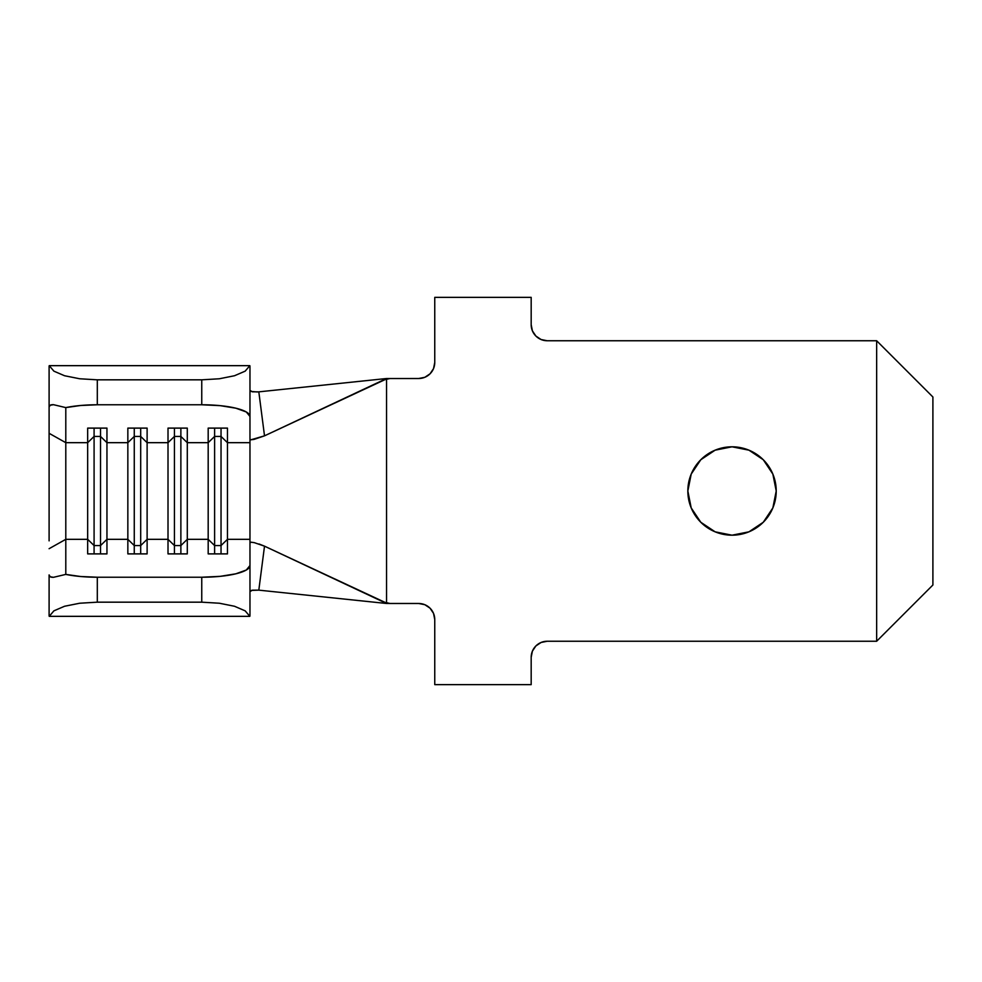 <?xml version="1.0" encoding="UTF-8"?>
<svg xmlns="http://www.w3.org/2000/svg" width="982" height="982" viewBox="0 0 982 982"><rect width="100%" height="100%" fill="white"/><g stroke="black" fill="none" stroke-linecap="round" stroke-linejoin="round"><path stroke-width="1.47" d="M732.032 535.19A44.19 44.19 0 0 1 687.842 491A44.19 44.19 0 0 1 732.032 446.81L715.129 450.173L700.792 459.748L691.205 474.085L687.842 491L691.205 507.915L700.792 522.252L715.129 531.827L732.032 535.19L748.947 531.827L763.284 522.252L772.859 507.915L776.222 491L772.859 474.085L763.284 459.748L748.947 450.173L732.032 446.81A44.19 44.19 0 0 1 776.222 491A44.19 44.19 0 0 1 732.032 535.19M249.968 542.911L249.968 565.558L249.968 542.911L249.968 565.558L246.298 570.026L235.84 573.807L220.201 576.348L201.752 577.232L97.304 577.232L80.499 576.495L65.794 574.396L65.794 539.327L87.668 539.327L65.794 539.327L65.794 442.673L87.668 442.673L87.668 553.885L106.952 553.885L106.952 539.327L127.844 539.327L106.952 539.327L106.952 442.673L127.844 442.673L127.844 553.885L147.116 553.885L147.116 539.327L168.008 539.327L147.116 539.327L147.116 442.673L168.008 442.673L168.008 553.885L187.292 553.885L187.292 539.327L208.184 539.327L187.292 539.327L187.292 442.673L208.184 442.673L208.184 553.885L227.468 553.885L227.468 539.327L249.968 539.327L249.968 542.911L251.147 542.199L254.35 542.665L264.514 546.164L383.373 601.991L390.1 603.488L418.688 603.488L386.552 603.464L390.1 603.488L386.552 603.083L386.552 378.917L264.514 435.836L253.994 439.408L250.913 439.789L249.968 439.089L249.968 442.673L227.468 442.673L227.468 428.115L208.184 428.115L208.184 442.673L187.292 442.673L187.292 428.115L168.008 428.115L168.008 442.673L147.116 442.673L147.116 428.115L127.844 428.115L127.844 442.673L106.952 442.673L106.952 428.115L87.668 428.115L87.668 442.673L65.794 442.673L65.794 407.604L80.499 405.505L97.304 404.768L201.752 404.768L220.201 405.652L235.84 408.193L246.298 411.974L249.968 416.442L249.968 539.327L227.468 539.327L227.468 442.673L249.968 442.673L249.968 542.911L251.147 542.199L254.375 542.678M932.9 585.002L932.9 396.998L876.656 340.754L547.244 340.754L876.656 340.754L876.656 641.246L547.244 641.246L876.656 641.246L932.9 585.002L876.656 641.246L876.656 340.754L932.9 396.998L932.9 585.002M531.176 324.686L531.176 297.362L434.756 297.362L434.756 362.444L434.756 297.362L531.176 297.362L531.176 324.686L532.391 330.836L535.877 336.053L541.094 339.527L547.244 340.754A16.068 16.068 0 0 1 531.176 324.686L532.391 330.836M418.688 378.512L386.552 378.536L418.688 378.512L424.838 377.297L430.055 373.811L433.541 368.594L434.756 362.444A16.068 16.068 0 0 1 418.688 378.512L424.838 377.297M434.756 619.556L434.756 684.638L531.176 684.638L531.176 657.314L531.176 684.638L434.756 684.638L434.756 619.556L433.541 613.406L430.055 608.189L424.838 604.703L418.688 603.488A16.068 16.068 0 0 1 434.756 619.556M547.244 641.246L541.094 642.473L535.877 645.947L532.391 651.164L531.176 657.314A16.068 16.068 0 0 1 547.244 641.246M257.358 391.978L250.852 391.413L249.968 390.37L252.374 391.83L258.818 391.855L385.766 378.598L383.373 380.009L385.766 378.598L258.818 391.855L264.514 435.836L383.373 380.009L390.1 378.512L386.552 378.917L386.552 603.083L264.514 546.164L258.818 590.145L385.766 603.402L383.373 601.991L385.766 603.402L258.818 590.145L251.343 590.403M433.541 368.594L434.756 362.444M541.094 339.527L547.244 340.754M532.391 651.164L531.176 657.314M424.838 604.703L418.688 603.488M715.129 450.173L700.792 459.748L691.205 474.085L687.842 491L691.205 507.915M385.766 378.598L386.552 378.536L385.766 378.598M386.552 603.464L385.766 603.402L386.552 603.464M258.818 391.855L264.514 435.836L250.913 439.789L249.968 439.089L249.968 392.775M249.968 565.558L249.968 615.444L249.968 565.558A48.204 11.674 180 0 1 201.752 577.232L201.752 602.175L97.304 602.175L97.304 577.232L201.752 577.232L201.752 602.175L219.354 603.23L234.514 606.262L245.169 610.841L249.821 616.34L49.235 616.34L53.9 610.841L64.542 606.262L79.714 603.23L97.304 602.175L201.752 602.175L219.354 603.23L234.514 606.262L245.169 610.841L249.821 616.34A48.204 11.674 0 0 0 249.968 615.444A48.204 11.674 0 0 1 249.821 616.34L49.235 616.34L53.9 610.841L64.542 606.262L79.714 603.23L97.304 602.175L97.304 577.232A48.204 11.674 180 0 1 65.794 574.396L53.47 577.318L50.205 576.778L49.1 574.912L49.1 615.444A48.204 11.674 0 0 0 49.235 616.34A48.204 11.674 0 0 1 49.1 615.444L49.1 574.912C49.1 576.581 50.548 577.379 53.47 577.318L65.794 574.396L65.794 539.327L49.1 548.692L65.794 539.327L65.794 442.673L49.1 433.308L49.1 441.139M249.968 416.442A48.204 11.674 0 0 0 201.752 404.768L201.752 379.825L219.354 378.77L234.514 375.738L245.169 371.159L249.821 365.66A48.204 11.674 180 0 1 249.968 366.556L249.968 416.442L249.968 366.556A48.204 11.674 180 0 0 249.821 365.66L49.235 365.66A48.204 11.674 180 0 0 49.1 366.556L49.1 433.308L65.794 442.673L65.794 407.604A48.204 11.674 0 0 1 97.304 404.768L97.304 379.825L79.714 378.77L64.542 375.738L53.9 371.159L49.235 365.66L249.821 365.66L245.169 371.159L234.514 375.738L219.354 378.77L201.752 379.825L97.304 379.825L201.752 379.825L201.752 404.768L97.304 404.768L97.304 379.825L79.714 378.77L64.542 375.738L53.9 371.159L49.235 365.66A48.204 11.674 180 0 0 49.1 366.556L49.1 407.088L50.205 405.222L53.47 404.682L65.794 407.604L53.47 404.682C50.548 404.621 49.1 405.419 49.1 407.088L49.1 540.861M259.015 543.979L264.514 546.164L258.818 590.145L252.386 590.17L249.968 591.63M221.036 436.438L227.468 442.673L227.468 428.115L208.184 428.115L208.184 442.673L214.616 436.438L221.036 436.438L221.036 428.115L221.036 436.438L227.468 442.673L227.468 539.327L221.036 545.562L221.036 436.438L221.036 545.562L214.616 545.562L214.616 428.115L214.616 436.438L221.036 436.438M214.616 545.562L208.184 539.327L208.184 442.673L214.616 436.438L214.616 553.885L214.616 545.562L221.036 545.562L227.468 539.327L227.468 553.885L208.184 553.885L208.184 539.327L214.616 545.562M221.036 553.885L221.036 545.562L221.036 553.885M180.872 436.438L187.292 442.673L187.292 428.115L168.008 428.115L168.008 442.673L174.44 436.438L180.872 436.438L180.872 428.115L180.872 436.438L187.292 442.673L187.292 539.327L180.872 545.562L180.872 436.438L180.872 545.562L174.44 545.562L174.44 428.115L174.44 436.438L180.872 436.438M174.44 545.562L168.008 539.327L168.008 442.673L174.44 436.438L174.44 553.885L174.44 545.562L180.872 545.562L187.292 539.327L187.292 553.885L168.008 553.885L168.008 539.327L174.44 545.562M180.872 553.885L180.872 545.562L180.872 553.885M140.696 436.438L147.116 442.673L147.116 428.115L127.844 428.115L127.844 442.673L134.264 436.438L140.696 436.438L140.696 428.115L140.696 436.438L147.116 442.673L147.116 539.327L140.696 545.562L140.696 436.438L140.696 545.562L134.264 545.562L134.264 428.115L134.264 436.438L140.696 436.438M134.264 545.562L127.844 539.327L127.844 442.673L134.264 436.438L134.264 553.885L134.264 545.562L140.696 545.562L147.116 539.327L147.116 553.885L127.844 553.885L127.844 539.327L134.264 545.562M140.696 553.885L140.696 545.562L140.696 553.885M100.52 436.438L106.952 442.673L106.952 428.115L87.668 428.115L87.668 442.673L94.088 436.438L100.52 436.438L100.52 428.115L100.52 436.438L106.952 442.673L106.952 539.327L100.52 545.562L100.52 436.438L100.52 545.562L94.088 545.562L94.088 428.115L94.088 436.438L100.52 436.438M94.088 545.562L87.668 539.327L87.668 442.673L94.088 436.438L94.088 553.885L94.088 545.562L100.52 545.562L106.952 539.327L106.952 553.885L87.668 553.885L87.668 539.327L94.088 545.562M100.52 553.885L100.52 545.562L100.52 553.885"/></g></svg>
